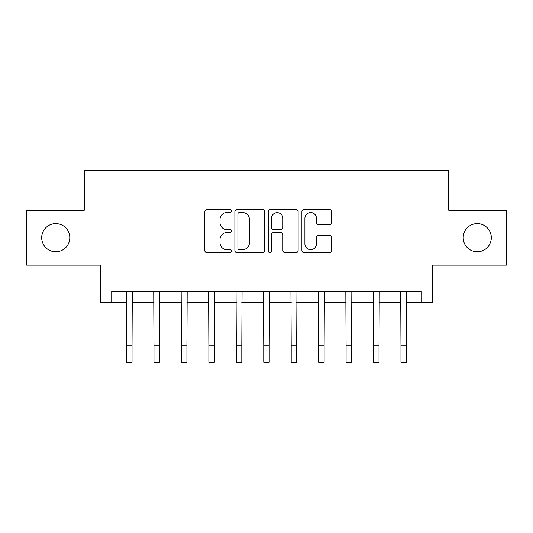 <?xml version="1.0" encoding="UTF-8"?>
<svg xmlns="http://www.w3.org/2000/svg" width="533" height="533" viewBox="0 0 533 533"><rect width="100%" height="100%" fill="white"/><g stroke="black" fill="none" stroke-linecap="round" stroke-linejoin="round"><path stroke-width="0.8" d="M231.375 211.055A1.506 1.506 0 0 0 229.863 209.549L206.971 209.549A2.152 2.152 0 0 0 204.812 211.701L204.812 250.497A2.152 2.152 0 0 0 206.971 252.649L229.863 252.649A1.506 1.506 0 0 0 231.375 251.143A1.506 1.506 0 0 0 229.863 249.631L226.905 249.631A6.896 6.896 0 0 1 220.009 242.735L220.009 239.504A6.896 6.896 0 0 1 226.905 232.608L229.863 232.608A1.506 1.506 0 0 0 231.375 231.095A1.506 1.506 0 0 0 229.863 229.59L226.905 229.59A6.896 6.896 0 0 1 220.009 222.694L220.009 219.463A6.896 6.896 0 0 1 226.905 212.567L229.863 212.567A1.506 1.506 0 0 0 231.375 211.055M463.21 237.685A14.051 14.051 0 0 0 477.262 251.736A14.051 14.051 0 0 0 491.313 237.685A14.051 14.051 0 0 0 477.262 223.633A14.051 14.051 0 0 0 463.21 237.685M41.687 237.685A14.051 14.051 0 0 0 55.738 251.736A14.051 14.051 0 0 0 69.79 237.685A14.051 14.051 0 0 0 55.738 223.633A14.051 14.051 0 0 0 41.687 237.685M329.481 224.739A2.152 2.152 0 0 0 331.633 222.587L331.633 211.701A2.152 2.152 0 0 0 329.481 209.549L304.05 209.549A2.152 2.152 0 0 0 301.898 211.701L301.898 250.497A2.152 2.152 0 0 0 304.05 252.649L329.481 252.649A2.152 2.152 0 0 0 331.633 250.497L331.633 237.345A2.152 2.152 0 0 0 329.481 235.193L318.594 235.193A2.152 2.152 0 0 0 316.442 237.345L316.442 243.867A5.763 5.763 0 0 1 310.679 249.631A5.763 5.763 0 0 1 304.909 243.867L304.909 218.33A5.763 5.763 0 0 1 310.679 212.567A5.763 5.763 0 0 1 316.442 218.33L316.442 222.587A2.152 2.152 0 0 0 318.594 224.739L329.481 224.739M111.723 302.451L111.723 291.471L421.277 291.471L421.277 302.451L432.256 302.451L432.256 265.128L506.35 265.128L506.35 210.242L448.719 210.242L448.719 170.727L84.281 170.727L84.281 210.242L26.65 210.242L26.65 265.128L100.744 265.128L100.744 302.451L126.541 302.451M264.615 211.701A2.152 2.152 0 0 0 262.463 209.549L237.032 209.549A2.152 2.152 0 0 0 234.873 211.701L234.873 250.497A2.152 2.152 0 0 0 237.032 252.649L262.463 252.649A2.152 2.152 0 0 0 264.615 250.497L264.615 211.701M270.537 209.549L295.968 209.549A2.152 2.152 0 0 1 298.127 211.701L298.127 250.497A2.152 2.152 0 0 1 295.968 252.649L285.088 252.649A2.152 2.152 0 0 1 282.93 250.497L282.93 234.76A2.152 2.152 0 0 0 280.778 232.608L273.556 232.608A2.152 2.152 0 0 0 271.404 234.76L271.404 251.143A1.506 1.506 0 0 1 269.891 252.649A1.506 1.506 0 0 1 268.385 251.143L268.385 211.701A2.152 2.152 0 0 1 270.537 209.549M132.031 302.451L153.984 302.451M159.474 302.451L181.427 302.451M186.916 302.451L208.869 302.451M214.359 302.451L236.312 302.451M241.802 302.451L263.755 302.451M269.245 302.451L291.198 302.451M296.688 302.451L318.641 302.451M324.131 302.451L346.084 302.451M351.573 302.451L373.526 302.451M379.016 302.451L400.969 302.451M406.459 302.451L421.277 302.451M239.404 212.567A1.506 1.506 0 0 0 237.891 214.073L237.891 248.125A1.506 1.506 0 0 0 239.404 249.631L242.528 249.631A6.896 6.896 0 0 0 249.424 242.735L249.424 219.463A6.896 6.896 0 0 0 242.528 212.567L239.404 212.567M282.93 218.437A5.763 5.763 0 0 0 277.167 212.674A5.763 5.763 0 0 0 271.404 218.437L271.404 227.438A2.152 2.152 0 0 0 273.556 229.59L280.778 229.59A2.152 2.152 0 0 0 282.93 227.438L282.93 218.437M126.281 291.471L126.541 345.81L132.031 345.81L132.291 291.471M126.541 345.81L126.541 362.273L132.031 362.273L132.031 345.81M153.724 291.471L153.984 345.81L159.474 345.81L159.733 291.471M153.984 345.81L153.984 362.273L159.474 362.273L159.474 345.81M181.167 291.471L181.427 345.81L186.916 345.81L187.176 291.471M181.427 345.81L181.427 362.273L186.916 362.273L186.916 345.81M208.61 291.471L208.869 345.81L214.359 345.81L214.619 291.471M208.869 345.81L208.869 362.273L214.359 362.273L214.359 345.81M236.052 291.471L236.312 345.81L241.802 345.81L242.062 291.471M236.312 345.81L236.312 362.273L241.802 362.273L241.802 345.81M263.495 291.471L263.755 345.81L269.245 345.81L269.505 291.471M263.755 345.81L263.755 362.273L269.245 362.273L269.245 345.81M290.938 291.471L291.198 345.81L296.688 345.81L296.948 291.471M291.198 345.81L291.198 362.273L296.688 362.273L296.688 345.81M318.381 291.471L318.641 345.81L324.131 345.81L324.39 291.471M318.641 345.81L318.641 362.273L324.131 362.273L324.131 345.81M345.824 291.471L346.084 345.81L351.573 345.81L351.833 291.471M346.084 345.81L346.084 362.273L351.573 362.273L351.573 345.81M373.267 291.471L373.526 345.81L379.016 345.81L379.276 291.471M373.526 345.81L373.526 362.273L379.016 362.273L379.016 345.81M400.709 291.471L400.969 345.81L406.459 345.81L406.719 291.471M400.969 345.81L400.969 362.273L406.459 362.273L406.459 345.81"/></g></svg>
